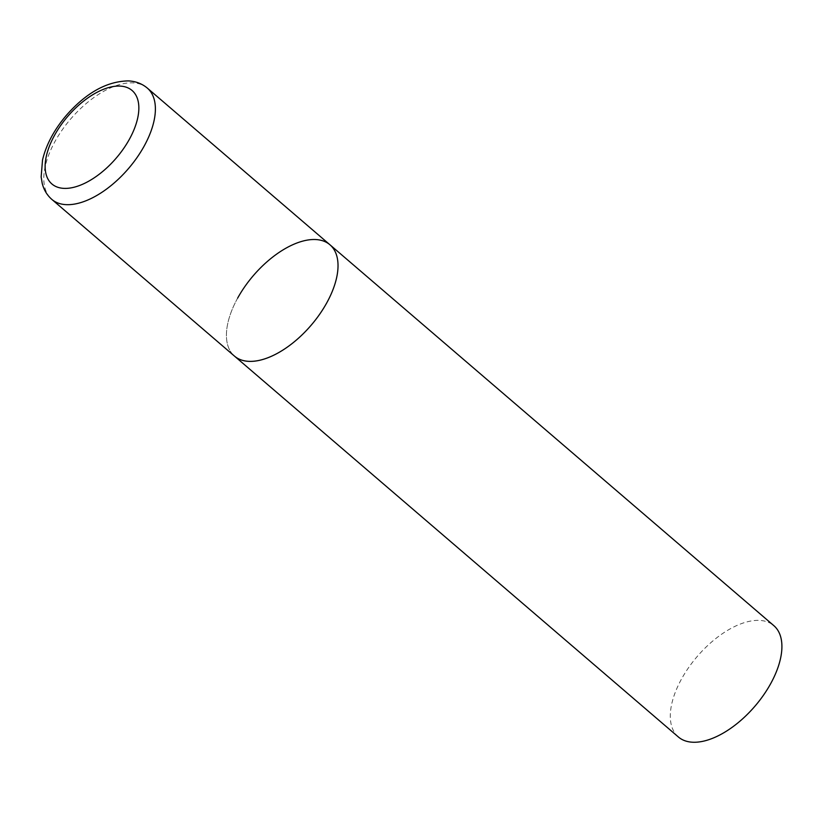 <?xml version="1.0" encoding="UTF-8"?>
<svg xmlns="http://www.w3.org/2000/svg" width="823" height="823" viewBox="0 0 823 823"><rect width="100%" height="100%" fill="white"/><g stroke="black" fill="none" stroke-linecap="round" stroke-linejoin="round"><path stroke-width="0.62" stroke-dasharray="4.12 3.09" d="M329.972 244.801A73.329 38.074 -49.4 0 0 315.837 239.575A73.329 38.074 -49.4 0 0 244.822 286.63A73.329 38.074 -49.4 0 0 234.473 356.102A73.329 38.074 130.6 0 1 237.662 298.091M678.358 736.966A73.329 38.074 130.6 0 1 681.547 678.954A73.329 38.074 130.6 0 1 773.857 625.665M147.348 88.112A73.329 38.074 -49.4 0 0 133.203 82.876A73.329 38.074 -49.4 0 0 62.198 129.931A73.329 38.074 -49.4 0 0 51.849 199.413"/><path stroke-width="1.23" d="M248.618 361.328A73.329 38.074 -49.4 0 0 319.633 314.283A73.329 38.074 -49.4 0 0 329.972 244.801A73.329 38.074 130.6 0 1 326.782 302.813A73.329 38.074 130.6 0 1 234.473 356.102A73.329 38.074 -49.4 0 0 248.618 361.328M237.662 298.091A73.329 38.074 130.6 0 1 329.972 244.801L147.348 88.112C142.029 83.668 135.733 81.271 128.45 80.901C106.897 81.261 86.22 92.732 66.406 115.302C54.184 129.695 46.222 144.581 42.529 159.971L41.15 176.924L42.199 183.313C43.814 189.804 47.034 195.174 51.849 199.413A73.329 38.074 -49.4 0 0 65.994 204.639A73.329 38.074 -49.4 0 0 136.999 157.584A73.329 38.074 -49.4 0 0 147.348 88.112M329.972 244.801L773.857 625.665A73.329 38.074 130.6 0 1 770.667 683.676A73.329 38.074 130.6 0 1 678.358 736.966L51.849 199.413M63.762 188.364A61.591 31.984 -49.4 0 0 129.417 139.21A61.591 31.984 -49.4 0 0 120.22 86.096A61.591 31.984 -49.4 0 0 54.565 135.25A61.591 31.984 -49.4 0 0 63.762 188.364"/></g></svg>

